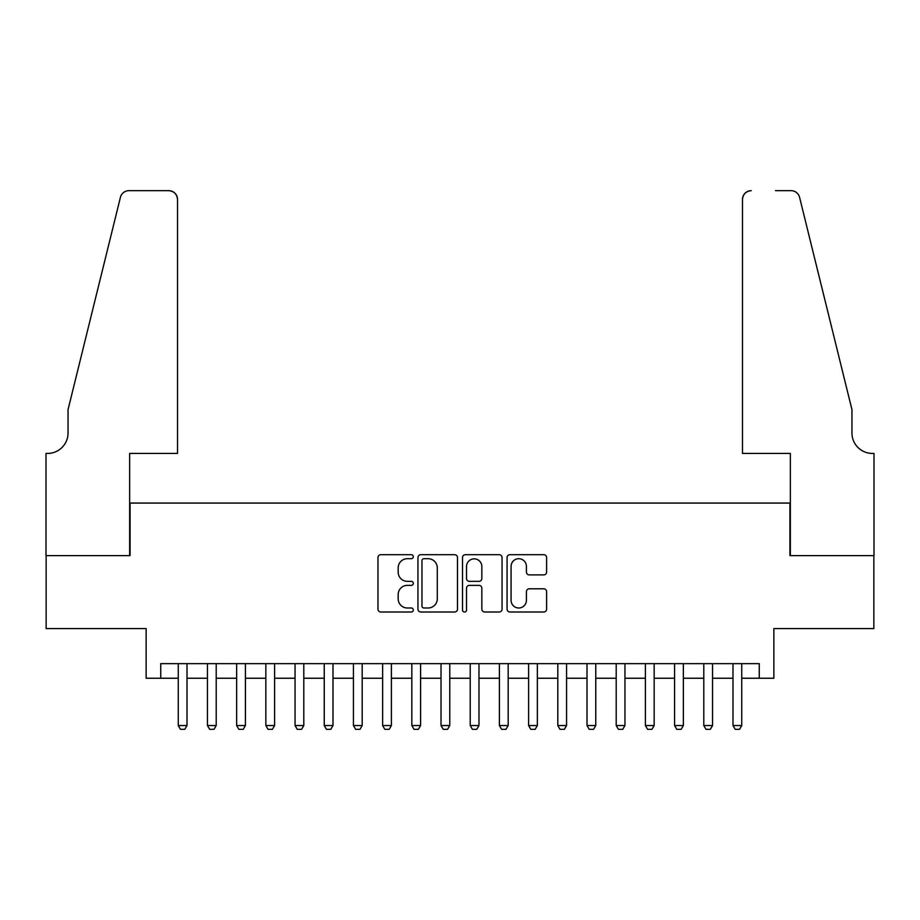 <?xml version="1.0" encoding="UTF-8"?>
<svg xmlns="http://www.w3.org/2000/svg" width="920" height="920" viewBox="0 0 920 920"><rect width="100%" height="100%" fill="white"/><g stroke="black" fill="none" stroke-linecap="round" stroke-linejoin="round"><path stroke-width="1.38" d="M413.287 556.703A2.001 2.001 0 0 0 411.286 554.691L380.834 554.691A2.864 2.864 0 0 0 377.971 557.566L377.971 609.144A2.864 2.864 0 0 0 380.834 612.007L411.286 612.007A2.001 2.001 0 0 0 413.287 610.006A2.001 2.001 0 0 0 411.286 607.994L407.341 607.994A9.165 9.165 0 0 1 398.176 598.828L398.176 594.527A9.165 9.165 0 0 1 407.341 585.361L411.286 585.361A2.001 2.001 0 0 0 413.287 583.349A2.001 2.001 0 0 0 411.286 581.348L407.341 581.348A9.165 9.165 0 0 1 398.176 572.171L398.176 567.881A9.165 9.165 0 0 1 407.341 558.704L411.286 558.704A2.001 2.001 0 0 0 413.287 556.703M543.754 574.896A2.864 2.864 0 0 0 546.618 572.033L546.618 557.566A2.864 2.864 0 0 0 543.754 554.691L509.933 554.691A2.864 2.864 0 0 0 507.069 557.566L507.069 609.144A2.864 2.864 0 0 0 509.933 612.007L543.754 612.007A2.864 2.864 0 0 0 546.618 609.144L546.618 591.663A2.864 2.864 0 0 0 543.754 588.8L529.276 588.8A2.864 2.864 0 0 0 526.412 591.663L526.412 600.334A7.67 7.67 0 0 1 518.753 607.994A7.67 7.67 0 0 1 511.083 600.334L511.083 566.375A7.67 7.67 0 0 1 518.753 558.704A7.67 7.67 0 0 1 526.412 566.375L526.412 572.033A2.864 2.864 0 0 0 529.276 574.896L543.754 574.896M160.736 678.235L160.736 663.642L759.264 663.642L759.264 678.235L773.858 678.235L773.858 628.601L873.85 628.601L873.85 555.622L789.912 555.622L789.912 503.067L130.088 503.067L130.088 555.622L46.149 555.622L46.149 628.601L146.142 628.601L146.142 678.235L178.261 678.235M457.493 557.566A2.864 2.864 0 0 0 454.629 554.691L420.808 554.691A2.864 2.864 0 0 0 417.944 557.566L417.944 609.144A2.864 2.864 0 0 0 420.808 612.007L454.629 612.007A2.864 2.864 0 0 0 457.493 609.144L457.493 557.566M465.37 554.691L499.192 554.691A2.864 2.864 0 0 1 502.055 557.566L502.055 609.144A2.864 2.864 0 0 1 499.192 612.007L484.713 612.007A2.864 2.864 0 0 1 481.85 609.144L481.85 588.225A2.864 2.864 0 0 0 478.986 585.361L469.384 585.361A2.864 2.864 0 0 0 466.52 588.225L466.52 610.006A2.001 2.001 0 0 1 464.508 612.007A2.001 2.001 0 0 1 462.507 610.006L462.507 557.566A2.864 2.864 0 0 1 465.37 554.691M187.013 678.235L207.448 678.235M216.211 678.235L236.647 678.235M245.41 678.235L265.845 678.235M274.608 678.235L295.044 678.235M303.796 678.235L324.242 678.235M332.994 678.235L353.429 678.235M362.192 678.235L382.628 678.235M391.391 678.235L411.827 678.235M420.589 678.235L441.025 678.235M449.776 678.235L470.223 678.235M478.975 678.235L499.41 678.235M508.173 678.235L528.609 678.235M537.372 678.235L557.808 678.235M566.57 678.235L587.006 678.235M595.757 678.235L616.205 678.235M624.956 678.235L645.391 678.235M654.154 678.235L674.59 678.235M683.353 678.235L703.788 678.235M712.551 678.235L732.987 678.235M741.738 678.235L759.264 678.235M423.959 558.704A2.001 2.001 0 0 0 421.958 560.717L421.958 605.992A2.001 2.001 0 0 0 423.959 607.994L428.122 607.994A9.165 9.165 0 0 0 437.287 598.828L437.287 567.881A9.165 9.165 0 0 0 428.122 558.704L423.959 558.704M481.85 566.513A7.67 7.67 0 0 0 474.191 558.854A7.67 7.67 0 0 0 466.52 566.513L466.52 578.484A2.864 2.864 0 0 0 469.384 581.348L478.986 581.348A2.864 2.864 0 0 0 481.85 578.484L481.85 566.513M187.013 663.642L187.013 725.535L184.828 729.33L180.446 729.33L178.261 725.535L178.261 663.642M178.261 725.535L187.013 725.535M177.525 453.433L177.525 199.421A8.763 8.763 0 0 0 168.774 190.67L128.915 190.67A8.763 8.763 0 0 0 120.416 197.328L68.045 409.641L68.045 432.998A20.435 20.435 0 0 1 47.61 453.433L46 453.433L46 555.622L129.651 555.622L129.651 453.433L177.525 453.433L177.525 199.421C176.973 194.143 174.052 191.222 168.774 190.67L144.532 190.67M120.416 197.328C122.636 192.521 122.636 192.521 120.416 197.328C122.636 192.521 122.636 192.521 120.416 197.328M68.045 432.998A20.435 20.435 0 0 1 47.61 453.433M742.474 453.433L742.474 199.421L742.474 453.433L790.349 453.433L790.349 555.622L874 555.622L874 453.433L872.39 453.433A20.435 20.435 0 0 1 851.954 432.998A20.435 20.435 0 0 0 872.39 453.433M835.9 344.54L799.583 197.328L851.954 409.641L851.954 432.998M775.468 190.67L791.085 190.67A8.763 8.763 0 0 1 799.583 197.328C797.364 192.521 797.364 192.521 799.583 197.328C797.364 192.521 797.364 192.521 799.583 197.328M751.226 190.67A8.763 8.763 0 0 0 742.474 199.421C743.026 194.143 745.947 191.222 751.226 190.67M216.211 663.642L216.211 725.535L214.026 729.33L209.645 729.33L207.448 725.535L207.448 663.642M207.448 725.535L216.211 725.535M245.41 663.642L245.41 725.535L243.225 729.33L238.843 729.33L236.647 725.535L236.647 663.642M236.647 725.535L245.41 725.535M274.608 663.642L274.608 725.535L272.412 729.33L268.03 729.33L265.845 725.535L265.845 663.642M265.845 725.535L274.608 725.535M303.796 663.642L303.796 725.535L301.61 729.33L297.229 729.33L295.044 725.535L295.044 663.642M295.044 725.535L303.796 725.535M332.994 663.642L332.994 725.535L330.809 729.33L326.428 729.33L324.242 725.535L324.242 663.642M324.242 725.535L332.994 725.535M362.192 663.642L362.192 725.535L360.007 729.33L355.626 729.33L353.429 725.535L353.429 663.642M353.429 725.535L362.192 725.535M391.391 663.642L391.391 725.535L389.195 729.33L384.824 729.33L382.628 725.535L382.628 663.642M382.628 725.535L391.391 725.535M420.589 663.642L420.589 725.535L418.393 729.33L414.011 729.33L411.827 725.535L411.827 663.642M411.827 725.535L420.589 725.535M449.776 663.642L449.776 725.535L447.591 729.33L443.21 729.33L441.025 725.535L441.025 663.642M441.025 725.535L449.776 725.535M478.975 663.642L478.975 725.535L476.79 729.33L472.409 729.33L470.223 725.535L470.223 663.642M470.223 725.535L478.975 725.535M508.173 663.642L508.173 725.535L505.988 729.33L501.607 729.33L499.41 725.535L499.41 663.642M499.41 725.535L508.173 725.535M537.372 663.642L537.372 725.535L535.175 729.33L530.805 729.33L528.609 725.535L528.609 663.642M528.609 725.535L537.372 725.535M566.57 663.642L566.57 725.535L564.374 729.33L559.992 729.33L557.808 725.535L557.808 663.642M557.808 725.535L566.57 725.535M595.757 663.642L595.757 725.535L593.572 729.33L589.191 729.33L587.006 725.535L587.006 663.642M587.006 725.535L595.757 725.535M624.956 663.642L624.956 725.535L622.771 729.33L618.389 729.33L616.205 725.535L616.205 663.642M616.205 725.535L624.956 725.535M654.154 663.642L654.154 725.535L651.969 729.33L647.588 729.33L645.391 725.535L645.391 663.642M645.391 725.535L654.154 725.535M683.353 663.642L683.353 725.535L681.156 729.33L676.775 729.33L674.59 725.535L674.59 663.642M674.59 725.535L683.353 725.535M712.551 663.642L712.551 725.535L710.355 729.33L705.973 729.33L703.788 725.535L703.788 663.642M703.788 725.535L712.551 725.535M741.738 663.642L741.738 725.535L739.553 729.33L735.172 729.33L732.987 725.535L732.987 663.642M732.987 725.535L741.738 725.535"/></g></svg>
